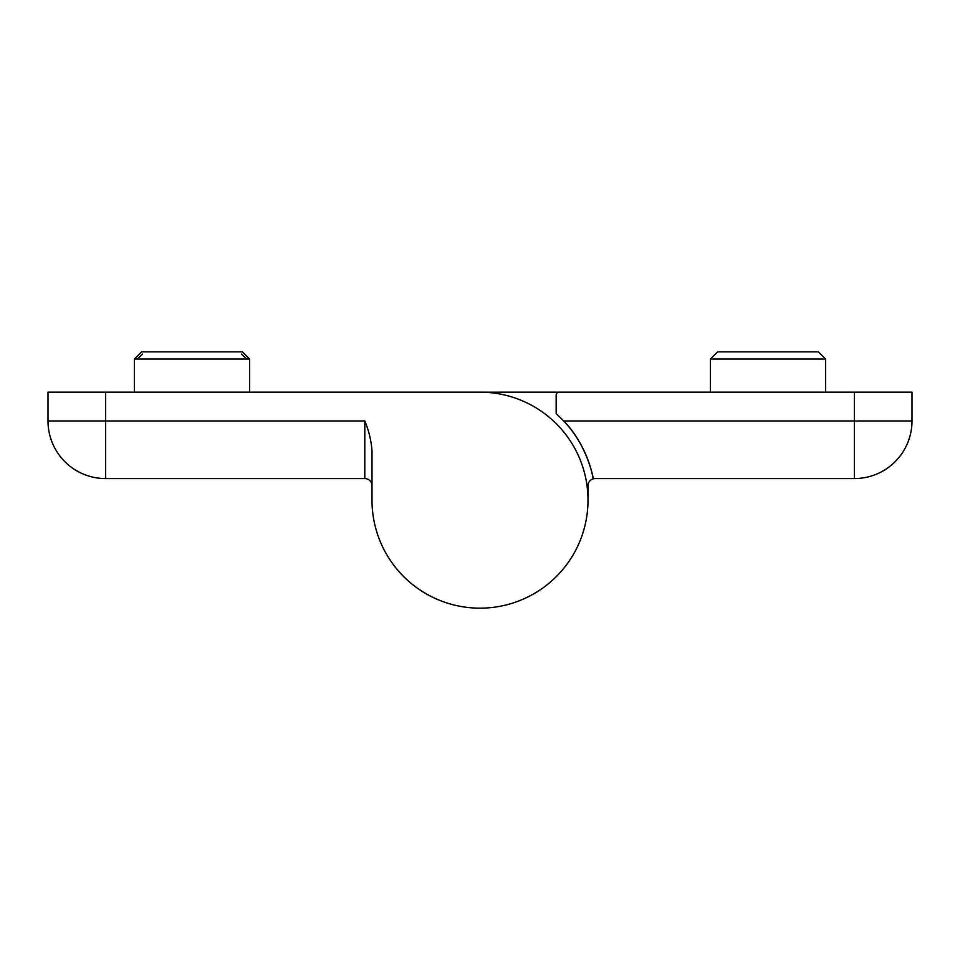 <?xml version="1.0" encoding="UTF-8"?>
<svg xmlns="http://www.w3.org/2000/svg" width="960" height="960" viewBox="0 0 960 960"><rect width="100%" height="100%" fill="white"/><g stroke="black" fill="none" stroke-linecap="round" stroke-linejoin="round"><path stroke-width="1.44" d="M717.6 351.84L818.4 351.84L825.6 359.04L710.4 359.04L717.6 351.84L710.4 359.04L710.4 392.16M595.2 478.56A7.2 7.2 0 0 0 588 485.76L588 500.16A108 108 0 0 1 480 608.16A108 108 0 0 1 372 500.16A108 108 0 0 0 480 608.16A108 108 0 0 0 588 500.16A108 108 0 0 0 480 392.16L559.056 392.16A2.88 2.88 0 0 0 556.176 395.04L556.176 413.736A115.2 115.2 0 0 1 563.652 420.96L854.4 420.96L854.4 478.56A57.6 57.6 0 0 0 912 420.96A57.6 57.6 0 0 1 854.4 478.56C858.24 478.476 858.24 478.476 854.4 478.56C858.24 478.476 858.24 478.476 854.4 478.56L593.16 478.56C593.796 479.904 587.388 444.708 563.652 420.96A115.2 115.2 0 0 1 593.16 478.56M559.056 392.16L912 392.16L912 420.96L854.4 420.96L854.4 392.16M137.28 359.04L142.548 354.072M241.452 354.072L246.72 359.04M242.4 351.84L141.6 351.84L134.4 359.04L249.6 359.04L242.4 351.84M372 500.16L372 450.648C371.196 440.412 368.796 430.524 364.8 420.96L364.8 478.56A7.2 7.2 0 0 1 372 485.76A7.2 7.2 0 0 0 364.8 478.56L105.6 478.56C101.76 478.476 101.76 478.476 105.6 478.56C101.76 478.476 101.76 478.476 105.6 478.56A57.6 57.6 0 0 1 48 420.96L48 392.16L480 392.16M364.8 420.96L105.6 420.96L105.6 478.56A57.6 57.6 0 0 1 48 420.96L105.6 420.96L105.6 392.16M818.4 351.84L825.6 359.04L825.6 392.16M249.6 392.16L249.6 359.04M134.4 392.16L134.4 359.04"/></g></svg>
